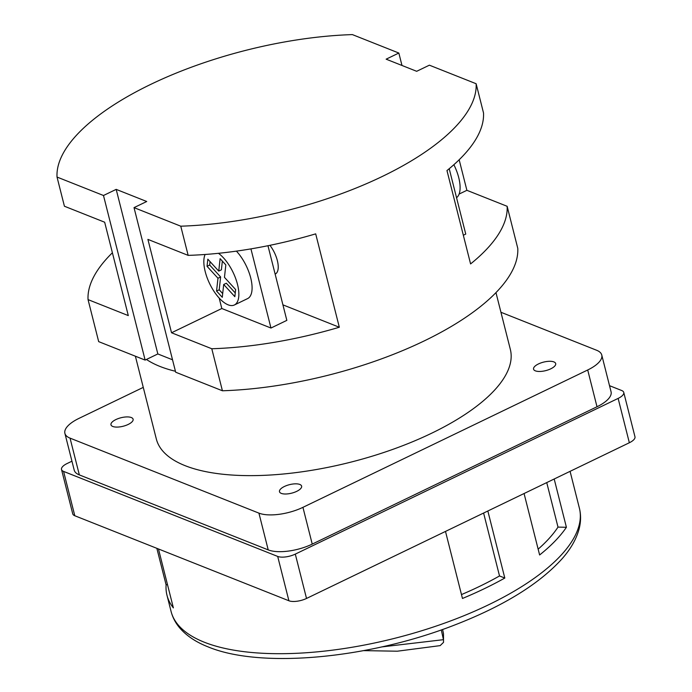 <?xml version="1.0" encoding="UTF-8"?>
<svg xmlns="http://www.w3.org/2000/svg" width="692" height="692" viewBox="0 0 692 692"><rect width="100%" height="100%" fill="white"/><g stroke="black" fill="none" stroke-linecap="round" stroke-linejoin="round"><path stroke-width="1.04" d="M131.307 417.536A11.409 4.386 -14.2 0 0 118.323 418.556A11.409 4.386 -14.2 0 0 110.98 424.802A11.409 4.386 -14.2 0 0 112.779 426.471A11.409 4.386 -14.2 0 0 125.762 425.45A11.409 4.386 -14.2 0 0 133.106 419.205A11.409 4.386 -14.2 0 0 131.307 417.536M299.818 484.452A11.409 4.386 -14.2 0 0 286.834 485.473A11.409 4.386 -14.2 0 0 279.49 491.718A11.409 4.386 -14.2 0 0 281.289 493.387A11.409 4.386 -14.2 0 0 294.273 492.367A11.409 4.386 -14.2 0 0 301.617 486.121A11.409 4.386 -14.2 0 0 299.818 484.452M553.885 361.907A11.409 4.386 -14.2 0 0 540.902 362.928A11.409 4.386 -14.2 0 0 533.558 369.182A11.409 4.386 -14.2 0 0 535.357 370.843A11.409 4.386 -14.2 0 0 548.341 369.831A11.409 4.386 -14.2 0 0 555.685 363.577A11.409 4.386 -14.2 0 0 553.885 361.907M218.438 253.307A29.998 13.001 64.3 0 1 237.494 284.377A29.998 13.001 64.3 0 1 234.38 304.982A29.998 13.001 64.3 0 1 205.195 271.549A29.998 13.001 64.3 0 1 205.109 254.474M234.38 304.982L247.606 298.598A29.998 13.001 -115.7 0 0 250.729 277.994A29.998 13.001 -115.7 0 0 236.387 251.127M275.139 274.093L275.312 274.006A19.566 8.477 -115.7 0 0 277.345 260.573A19.566 8.477 -115.7 0 0 269.932 245.323M453.866 164.705A29.998 13.001 64.3 0 1 458.744 177.662A29.998 13.001 64.3 0 1 456.547 197.713M401.983 65.463L398.843 53.042L352.384 34.6A215.186 82.694 -14.2 0 0 57.029 177.057L64.417 206.233L104.665 222.218L128.297 315.595L88.048 299.61L98.679 341.632L145.13 360.082L146.436 359.451A182.584 70.169 -14.2 0 0 160.016 366.457A182.584 70.169 -14.2 0 0 175.431 371.267M135.381 356.207L156.323 438.979A182.584 70.169 -14.2 0 0 185.127 465.673A182.584 70.169 -14.2 0 0 392.857 449.359A182.584 70.169 -14.2 0 0 510.341 349.399L495.965 292.612M538.151 549.163A200.844 77.184 -14.2 0 0 558.003 527.105L566.411 527.287L554.188 479.002M566.411 527.287A210.584 80.929 165.8 0 1 539.622 554.975L524.069 493.526M461.478 594.575A200.844 77.184 -14.2 0 0 499.52 575.952L504.805 578.045L487.843 510.999M504.805 578.045A210.584 80.929 165.8 0 1 462.464 598.468L445.492 531.421M171.071 611.425A210.584 80.929 -14.2 0 0 204.287 642.211A210.584 80.929 -14.2 0 0 443.875 623.388A210.584 80.929 -14.2 0 0 579.377 508.11C580.977 514.563 580.96 521.171 579.351 527.935C576.765 538.393 571.004 548.678 562.06 558.799C539.033 584.23 502.833 606.46 453.468 625.473C367.729 658.689 260.607 668.757 208.162 646.908C196.372 642.297 187.074 636.182 180.257 628.544C175.768 623.431 172.706 617.731 171.071 611.425L166.98 595.241A210.584 80.929 165.8 0 0 173.381 607.896L158.468 548.972M166.98 595.241A210.584 80.929 165.8 0 1 166.106 584.913L167.455 584.472M156.85 548.332L166.106 584.913M235.626 289.533L234.847 296.669L223.689 284.49L222.288 297.318L216.561 291.072L217.971 278.236L207.038 266.308L207.825 259.171L218.75 271.108L220.108 258.67L225.826 264.915L224.468 277.354L235.626 289.533M222.417 390.772L211.787 348.751L171.538 332.765L147.906 239.389L188.155 255.374L180.768 226.189A215.186 82.694 -14.2 0 0 476.131 83.732L483.509 112.917A215.186 82.694 -14.2 0 1 446.963 170.552L470.586 263.929A215.186 82.694 165.8 0 0 507.141 206.294L517.772 248.316A215.186 82.694 -14.2 0 1 222.417 390.772L175.673 372.209L134.023 207.626L180.768 226.189M211.787 348.751A215.186 82.694 -14.2 0 0 339.322 327.247L315.69 233.861A215.186 82.694 165.8 0 1 188.155 255.374M88.048 299.61A215.186 82.694 165.8 0 1 112.398 252.762M463.329 235.254L465.751 234.086L449.212 168.71M507.141 206.294L466.892 190.317L459.159 159.765M459.116 194.063L466.892 190.317M476.131 83.732L429.386 65.178L416.679 71.302L386.136 59.175L398.843 53.042M146.436 359.451L157.837 353.949L172.533 359.788M143.27 387.382L78.957 418.392A32.602 12.534 -14.2 0 0 64.901 433.365A32.602 12.534 -14.2 0 0 70.048 438.131L258.92 513.127A32.602 12.534 -14.2 0 0 302.932 507.34L587.707 369.986A32.602 12.534 -14.2 0 0 601.763 355.022A32.602 12.534 -14.2 0 0 596.616 350.256L500.939 312.265M618.129 398.41A13.044 5.008 -14.2 0 0 623.751 392.425L634.971 436.764A13.044 5.008 165.8 0 1 629.348 442.75L618.129 398.41L295.302 554.11L306.521 598.45A13.044 5.008 165.8 0 1 288.91 600.768L74.797 515.748A13.044 5.008 165.8 0 1 72.738 513.845L61.519 469.496A13.044 5.008 -14.2 0 0 63.578 471.408L74.797 515.748M623.751 392.425A13.044 5.008 -14.2 0 0 621.693 390.513L609.514 385.678M61.519 469.496A13.044 5.008 -14.2 0 1 67.141 463.51L71.942 461.201M288.91 600.768L277.691 556.429L63.578 471.408M277.691 556.429A13.044 5.008 -14.2 0 0 295.302 554.11M601.763 355.022L611.062 391.784A32.602 12.534 165.8 0 1 597.006 406.758L587.707 369.986M302.932 507.34L312.239 544.102L597.006 406.758M312.239 544.102A32.602 12.534 165.8 0 1 268.219 549.898L258.92 513.127M70.048 438.131L79.346 474.902L268.219 549.898M79.346 474.902A32.602 12.534 165.8 0 1 74.208 470.136L64.901 433.365M629.348 442.75L306.521 598.45M381.733 646.925L443.442 639.676L441.297 629.928M363.655 650.627L397.295 651.207L440.155 645.627L443.529 642.349L443.494 633.699L442.595 629.469M145.13 360.082L103.489 195.499L57.029 177.057M134.023 207.626L146.73 201.502L116.187 189.374L103.489 195.499M157.837 353.949L116.187 189.374M267.96 245.729L286.843 320.37L270.97 328.034L221.821 308.511L171.538 332.765M339.322 327.247L282.916 304.852M221.821 308.511L219.165 298.018M270.97 328.034L250.937 248.886M235.254 292.95L226.336 283.21L223.689 284.49M222.694 293.598L219.208 289.801L216.561 291.072M219.208 289.801L220.618 276.964L217.971 278.236M220.618 276.964L209.685 265.036L207.038 266.308M209.685 265.036L210.057 261.619M222.348 261.109L221.397 269.828L218.75 271.108M499.52 575.952L483.604 513.049M558.003 527.105L546.741 482.592M579.377 508.11L570.078 471.338M443.529 642.349L443.494 633.708"/></g></svg>
